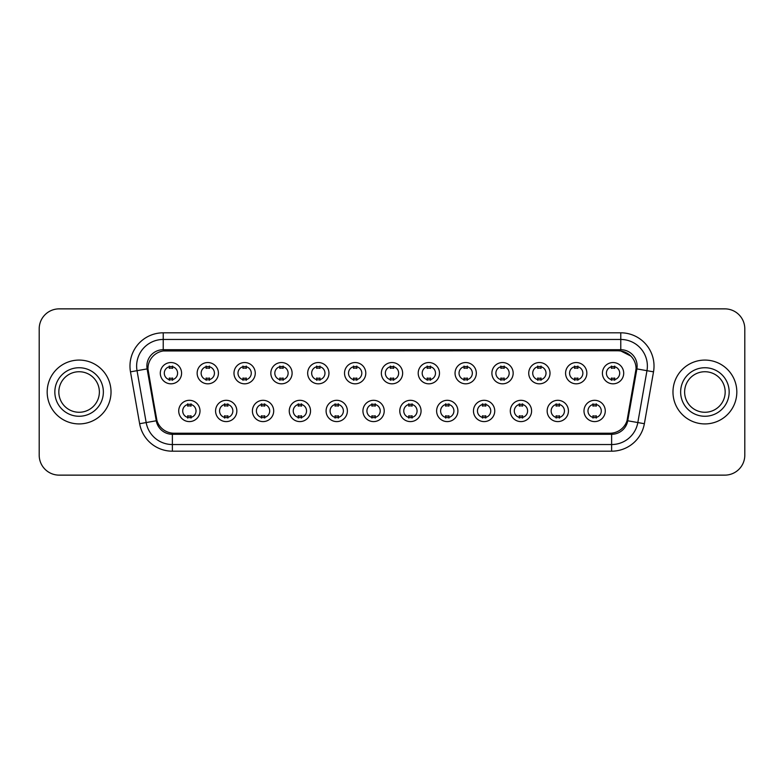<?xml version="1.0" encoding="UTF-8"?>
<svg xmlns="http://www.w3.org/2000/svg" width="784" height="784" viewBox="0 0 784 784"><rect width="100%" height="100%" fill="white"/><g stroke="black" fill="none" stroke-linecap="round" stroke-linejoin="round"><path stroke-width="1.18" d="M236.846 410.953A10.643 10.643 0 0 1 226.204 421.596A10.643 10.643 0 0 1 215.571 410.953A10.643 10.643 0 0 1 226.204 400.31A10.643 10.643 0 0 1 236.846 410.953M219.559 410.953A6.654 6.654 0 0 0 226.204 417.607A6.654 6.654 0 0 0 232.858 410.953A6.654 6.654 0 0 0 226.204 404.299A6.654 6.654 0 0 0 219.559 410.953M273.694 410.953A10.643 10.643 0 0 1 263.052 421.596A10.643 10.643 0 0 1 252.409 410.953A10.643 10.643 0 0 1 263.052 400.31A10.643 10.643 0 0 1 273.694 410.953M256.397 410.953A6.654 6.654 0 0 0 263.052 417.607A6.654 6.654 0 0 0 269.696 410.953A6.654 6.654 0 0 0 263.052 404.299A6.654 6.654 0 0 0 256.397 410.953M310.533 410.953A10.643 10.643 0 0 1 299.89 421.596A10.643 10.643 0 0 1 289.257 410.953A10.643 10.643 0 0 1 299.89 400.31A10.643 10.643 0 0 1 310.533 410.953M293.245 410.953A6.654 6.654 0 0 0 299.89 417.607A6.654 6.654 0 0 0 306.544 410.953A6.654 6.654 0 0 0 299.89 404.299A6.654 6.654 0 0 0 293.245 410.953M347.381 410.953A10.643 10.643 0 0 1 336.738 421.596A10.643 10.643 0 0 1 326.095 410.953A10.643 10.643 0 0 1 336.738 400.31A10.643 10.643 0 0 1 347.381 410.953M330.084 410.953A6.654 6.654 0 0 0 336.738 417.607A6.654 6.654 0 0 0 343.382 410.953A6.654 6.654 0 0 0 336.738 404.299A6.654 6.654 0 0 0 330.084 410.953M384.219 410.953A10.643 10.643 0 0 1 373.576 421.596A10.643 10.643 0 0 1 362.933 410.953A10.643 10.643 0 0 1 373.576 400.31A10.643 10.643 0 0 1 384.219 410.953M366.932 410.953A6.654 6.654 0 0 0 373.576 417.607A6.654 6.654 0 0 0 380.23 410.953A6.654 6.654 0 0 0 373.576 404.299A6.654 6.654 0 0 0 366.932 410.953M421.067 410.953A10.643 10.643 0 0 1 410.424 421.596A10.643 10.643 0 0 1 399.781 410.953A10.643 10.643 0 0 1 410.424 400.31A10.643 10.643 0 0 1 421.067 410.953M403.77 410.953A6.654 6.654 0 0 0 410.424 417.607A6.654 6.654 0 0 0 417.068 410.953A6.654 6.654 0 0 0 410.424 404.299A6.654 6.654 0 0 0 403.77 410.953M457.905 410.953A10.643 10.643 0 0 1 447.262 421.596A10.643 10.643 0 0 1 436.619 410.953A10.643 10.643 0 0 1 447.262 400.31A10.643 10.643 0 0 1 457.905 410.953M440.618 410.953A6.654 6.654 0 0 0 447.262 417.607A6.654 6.654 0 0 0 453.916 410.953A6.654 6.654 0 0 0 447.262 404.299A6.654 6.654 0 0 0 440.618 410.953M494.743 410.953A10.643 10.643 0 0 1 484.11 421.596A10.643 10.643 0 0 1 473.467 410.953A10.643 10.643 0 0 1 484.11 400.31A10.643 10.643 0 0 1 494.743 410.953M477.456 410.953A6.654 6.654 0 0 0 484.11 417.607A6.654 6.654 0 0 0 490.755 410.953A6.654 6.654 0 0 0 484.11 404.299A6.654 6.654 0 0 0 477.456 410.953M531.591 410.953A10.643 10.643 0 0 1 520.948 421.596A10.643 10.643 0 0 1 510.306 410.953A10.643 10.643 0 0 1 520.948 400.31A10.643 10.643 0 0 1 531.591 410.953M514.304 410.953A6.654 6.654 0 0 0 520.948 417.607A6.654 6.654 0 0 0 527.603 410.953A6.654 6.654 0 0 0 520.948 404.299A6.654 6.654 0 0 0 514.304 410.953M568.429 410.953A10.643 10.643 0 0 1 557.796 421.596A10.643 10.643 0 0 1 547.154 410.953A10.643 10.643 0 0 1 557.796 400.31A10.643 10.643 0 0 1 568.429 410.953M551.142 410.953A6.654 6.654 0 0 0 557.796 417.607A6.654 6.654 0 0 0 564.441 410.953A6.654 6.654 0 0 0 557.796 404.299A6.654 6.654 0 0 0 551.142 410.953M605.277 410.953A10.643 10.643 0 0 1 594.635 421.596A10.643 10.643 0 0 1 583.992 410.953A10.643 10.643 0 0 1 594.635 400.31A10.643 10.643 0 0 1 605.277 410.953M587.98 410.953A6.654 6.654 0 0 0 594.635 417.607A6.654 6.654 0 0 0 601.289 410.953A6.654 6.654 0 0 0 594.635 404.299A6.654 6.654 0 0 0 587.98 410.953M200.008 410.953A10.643 10.643 0 0 1 189.365 421.596A10.643 10.643 0 0 1 178.723 410.953A10.643 10.643 0 0 1 189.365 400.31A10.643 10.643 0 0 1 200.008 410.953M182.711 410.953A6.654 6.654 0 0 0 189.365 417.607A6.654 6.654 0 0 0 196.02 410.953A6.654 6.654 0 0 0 189.365 404.299A6.654 6.654 0 0 0 182.711 410.953M218.422 373.184A10.643 10.643 0 0 1 207.789 383.817A10.643 10.643 0 0 1 197.147 373.184A10.643 10.643 0 0 1 207.789 362.541A10.643 10.643 0 0 1 218.422 373.184M201.135 373.184A6.654 6.654 0 0 0 207.789 379.828A6.654 6.654 0 0 0 214.434 373.184A6.654 6.654 0 0 0 207.789 366.53A6.654 6.654 0 0 0 201.135 373.184M255.27 373.184A10.643 10.643 0 0 1 244.628 383.817A10.643 10.643 0 0 1 233.985 373.184A10.643 10.643 0 0 1 244.628 362.541A10.643 10.643 0 0 1 255.27 373.184M237.983 373.184A6.654 6.654 0 0 0 244.628 379.828A6.654 6.654 0 0 0 251.282 373.184A6.654 6.654 0 0 0 244.628 366.53A6.654 6.654 0 0 0 237.983 373.184M292.109 373.184A10.643 10.643 0 0 1 281.476 383.817A10.643 10.643 0 0 1 270.833 373.184A10.643 10.643 0 0 1 281.476 362.541A10.643 10.643 0 0 1 292.109 373.184M274.821 373.184A6.654 6.654 0 0 0 281.476 379.828A6.654 6.654 0 0 0 288.12 373.184A6.654 6.654 0 0 0 281.476 366.53A6.654 6.654 0 0 0 274.821 373.184M328.957 373.184A10.643 10.643 0 0 1 318.314 383.817A10.643 10.643 0 0 1 307.671 373.184A10.643 10.643 0 0 1 318.314 362.541A10.643 10.643 0 0 1 328.957 373.184M311.66 373.184A6.654 6.654 0 0 0 318.314 379.828A6.654 6.654 0 0 0 324.968 373.184A6.654 6.654 0 0 0 318.314 366.53A6.654 6.654 0 0 0 311.66 373.184M365.795 373.184A10.643 10.643 0 0 1 355.162 383.817A10.643 10.643 0 0 1 344.519 373.184A10.643 10.643 0 0 1 355.162 362.541A10.643 10.643 0 0 1 365.795 373.184M348.508 373.184A6.654 6.654 0 0 0 355.162 379.828A6.654 6.654 0 0 0 361.806 373.184A6.654 6.654 0 0 0 355.162 366.53A6.654 6.654 0 0 0 348.508 373.184M402.643 373.184A10.643 10.643 0 0 1 392 383.817A10.643 10.643 0 0 1 381.357 373.184A10.643 10.643 0 0 1 392 362.541A10.643 10.643 0 0 1 402.643 373.184M385.346 373.184A6.654 6.654 0 0 0 392 379.828A6.654 6.654 0 0 0 398.654 373.184A6.654 6.654 0 0 0 392 366.53A6.654 6.654 0 0 0 385.346 373.184M439.481 373.184A10.643 10.643 0 0 1 428.838 383.817A10.643 10.643 0 0 1 418.205 373.184A10.643 10.643 0 0 1 428.838 362.541A10.643 10.643 0 0 1 439.481 373.184M422.194 373.184A6.654 6.654 0 0 0 428.838 379.828A6.654 6.654 0 0 0 435.492 373.184A6.654 6.654 0 0 0 428.838 366.53A6.654 6.654 0 0 0 422.194 373.184M476.329 373.184A10.643 10.643 0 0 1 465.686 383.817A10.643 10.643 0 0 1 455.043 373.184A10.643 10.643 0 0 1 465.686 362.541A10.643 10.643 0 0 1 476.329 373.184M459.032 373.184A6.654 6.654 0 0 0 465.686 379.828A6.654 6.654 0 0 0 472.34 373.184A6.654 6.654 0 0 0 465.686 366.53A6.654 6.654 0 0 0 459.032 373.184M513.167 373.184A10.643 10.643 0 0 1 502.524 383.817A10.643 10.643 0 0 1 491.891 373.184A10.643 10.643 0 0 1 502.524 362.541A10.643 10.643 0 0 1 513.167 373.184M495.88 373.184A6.654 6.654 0 0 0 502.524 379.828A6.654 6.654 0 0 0 509.179 373.184A6.654 6.654 0 0 0 502.524 366.53A6.654 6.654 0 0 0 495.88 373.184M550.015 373.184A10.643 10.643 0 0 1 539.372 383.817A10.643 10.643 0 0 1 528.73 373.184A10.643 10.643 0 0 1 539.372 362.541A10.643 10.643 0 0 1 550.015 373.184M532.718 373.184A6.654 6.654 0 0 0 539.372 379.828A6.654 6.654 0 0 0 546.017 373.184A6.654 6.654 0 0 0 539.372 366.53A6.654 6.654 0 0 0 532.718 373.184M586.853 373.184A10.643 10.643 0 0 1 576.211 383.817A10.643 10.643 0 0 1 565.578 373.184A10.643 10.643 0 0 1 576.211 362.541A10.643 10.643 0 0 1 586.853 373.184M569.566 373.184A6.654 6.654 0 0 0 576.211 379.828A6.654 6.654 0 0 0 582.865 373.184A6.654 6.654 0 0 0 576.211 366.53A6.654 6.654 0 0 0 569.566 373.184M623.701 373.184A10.643 10.643 0 0 1 613.059 383.817A10.643 10.643 0 0 1 602.416 373.184A10.643 10.643 0 0 1 613.059 362.541A10.643 10.643 0 0 1 623.701 373.184M606.404 373.184A6.654 6.654 0 0 0 613.059 379.828A6.654 6.654 0 0 0 619.703 373.184A6.654 6.654 0 0 0 613.059 366.53A6.654 6.654 0 0 0 606.404 373.184M181.584 373.184A10.643 10.643 0 0 1 170.941 383.817A10.643 10.643 0 0 1 160.299 373.184A10.643 10.643 0 0 1 170.941 362.541A10.643 10.643 0 0 1 181.584 373.184M164.297 373.184A6.654 6.654 0 0 0 170.941 379.828A6.654 6.654 0 0 0 177.596 373.184A6.654 6.654 0 0 0 170.941 366.53A6.654 6.654 0 0 0 164.297 373.184M156.967 420.655L148.205 371.841A17.954 17.954 0 0 1 165.885 350.771L618.115 350.771A17.954 17.954 0 0 1 635.795 371.841L627.582 418.391A17.954 17.954 0 0 1 609.903 433.229L174.097 433.229A17.954 17.954 0 0 1 156.418 418.391L147.931 368.764M47.177 392A31.919 31.919 0 0 0 79.106 423.919A31.919 31.919 0 0 0 111.024 392A31.919 31.919 0 0 0 79.106 360.081A31.919 31.919 0 0 0 47.177 392A31.919 31.919 0 0 0 79.106 423.919A31.919 31.919 0 0 0 111.024 392A31.919 31.919 0 0 0 79.106 360.081A31.919 31.919 0 0 0 47.177 392M672.976 392A31.919 31.919 0 0 0 704.894 423.919A31.919 31.919 0 0 0 736.823 392A31.919 31.919 0 0 0 704.894 360.081A31.919 31.919 0 0 0 672.976 392A31.919 31.919 0 0 0 704.894 423.919A31.919 31.919 0 0 0 736.823 392A31.919 31.919 0 0 0 704.894 360.081A31.919 31.919 0 0 0 672.976 392M163.229 350.967L618.115 350.771L620.771 350.967L630.806 356.024M147.931 368.725L148.127 366.059M146.873 366.059A16.356 16.356 0 0 0 147.118 368.901L156.271 420.773A16.356 16.356 0 0 0 172.372 434.297L611.628 434.297A16.356 16.356 0 0 0 627.729 420.773L636.882 368.901A16.356 16.356 0 0 0 620.771 349.703L163.229 349.703A16.356 16.356 0 0 0 146.873 366.059M130.487 371.841A33.251 33.251 0 0 1 163.229 332.808L620.771 332.808A33.251 33.251 0 0 1 653.513 371.841L644.37 423.713A33.251 33.251 0 0 1 611.628 451.192L172.372 451.192A33.251 33.251 0 0 1 139.63 423.713L130.487 371.841L137.033 370.685A26.597 26.597 0 0 1 163.229 339.462L620.771 339.462A26.597 26.597 0 0 1 646.967 370.685L637.823 422.556A26.597 26.597 0 0 1 611.628 444.538L172.372 444.538A26.597 26.597 0 0 1 146.177 422.556L137.033 370.685A26.597 26.597 0 0 1 136.632 366.059M636.069 368.764L627.033 420.655M744.8 328.819A19.953 19.953 0 0 0 724.847 308.867L59.153 308.867A19.953 19.953 0 0 0 39.2 328.819L39.2 455.181A19.953 19.953 0 0 0 59.153 475.133L724.847 475.133A19.953 19.953 0 0 0 744.8 455.181L744.8 328.819L744.8 455.181M609.903 433.229L174.097 433.229M39.2 328.819L39.2 455.181M724.847 308.867L59.153 308.867M59.153 475.133L724.847 475.133M172.607 366.059L172.607 368.353A5.106 5.106 0 0 0 169.285 368.353L169.285 366.059M169.285 380.299L169.285 378.006A5.106 5.106 0 0 0 172.607 378.006L172.607 380.299M187.699 418.078L187.699 415.775A5.106 5.106 0 0 0 191.031 415.775L191.031 418.078M191.031 403.829L191.031 406.132A5.106 5.106 0 0 0 187.699 406.132L187.699 403.829M99.372 392A20.266 20.266 0 0 0 79.106 371.734A20.266 20.266 0 0 0 58.829 392A20.266 20.266 0 0 0 79.106 412.266A20.266 20.266 0 0 0 99.372 392A20.266 20.266 0 0 1 79.106 412.266A20.266 20.266 0 0 1 58.829 392M209.446 366.059L209.446 368.353A5.106 5.106 0 0 0 206.123 368.353L206.123 366.059M206.123 380.299L206.123 378.006A5.106 5.106 0 0 0 209.446 378.006L209.446 380.299M246.294 366.059L246.294 368.353A5.106 5.106 0 0 0 242.962 368.353L242.962 366.059M242.962 380.299L242.962 378.006A5.106 5.106 0 0 0 246.294 378.006L246.294 380.299M283.132 366.059L283.132 368.353A5.106 5.106 0 0 0 279.81 368.353L279.81 366.059M279.81 380.299L279.81 378.006A5.106 5.106 0 0 0 283.132 378.006L283.132 380.299M319.98 366.059L319.98 368.353A5.106 5.106 0 0 0 316.648 368.353L316.648 366.059M316.648 380.299L316.648 378.006A5.106 5.106 0 0 0 319.98 378.006L319.98 380.299M224.547 418.078L224.547 415.775A5.106 5.106 0 0 0 227.87 415.775L227.87 418.078M227.87 403.829L227.87 406.132A5.106 5.106 0 0 0 224.547 406.132L224.547 403.829M261.386 418.078L261.386 415.775A5.106 5.106 0 0 0 264.708 415.775L264.708 418.078M264.708 403.829L264.708 406.132A5.106 5.106 0 0 0 261.386 406.132L261.386 403.829M298.234 418.078L298.234 415.775A5.106 5.106 0 0 0 301.556 415.775L301.556 418.078M301.556 403.829L301.556 406.132A5.106 5.106 0 0 0 298.234 406.132L298.234 403.829M725.171 392A20.266 20.266 0 0 0 704.894 371.734A20.266 20.266 0 0 0 684.628 392A20.266 20.266 0 0 0 704.894 412.266A20.266 20.266 0 0 0 725.171 392A20.266 20.266 0 0 1 704.894 412.266A20.266 20.266 0 0 1 684.628 392M356.818 366.059L356.818 368.353A5.106 5.106 0 0 0 353.496 368.353L353.496 366.059M353.496 380.299L353.496 378.006A5.106 5.106 0 0 0 356.818 378.006L356.818 380.299M393.666 366.059L393.666 368.353A5.106 5.106 0 0 0 390.334 368.353L390.334 366.059M390.334 380.299L390.334 378.006A5.106 5.106 0 0 0 393.666 378.006L393.666 380.299M430.504 366.059L430.504 368.353A5.106 5.106 0 0 0 427.182 368.353L427.182 366.059M427.182 380.299L427.182 378.006A5.106 5.106 0 0 0 430.504 378.006L430.504 380.299M335.072 418.078L335.072 415.775A5.106 5.106 0 0 0 338.394 415.775L338.394 418.078M338.394 403.829L338.394 406.132A5.106 5.106 0 0 0 335.072 406.132L335.072 403.829M371.92 418.078L371.92 415.775A5.106 5.106 0 0 0 375.242 415.775L375.242 418.078M375.242 403.829L375.242 406.132A5.106 5.106 0 0 0 371.92 406.132L371.92 403.829M408.758 418.078L408.758 415.775A5.106 5.106 0 0 0 412.08 415.775L412.08 418.078M412.08 403.829L412.08 406.132A5.106 5.106 0 0 0 408.758 406.132L408.758 403.829M467.352 366.059L467.352 368.353A5.106 5.106 0 0 0 464.02 368.353L464.02 366.059M464.02 380.299L464.02 378.006A5.106 5.106 0 0 0 467.352 378.006L467.352 380.299M504.19 366.059L504.19 368.353A5.106 5.106 0 0 0 500.868 368.353L500.868 366.059M500.868 380.299L500.868 378.006A5.106 5.106 0 0 0 504.19 378.006L504.19 380.299M541.038 366.059L541.038 368.353A5.106 5.106 0 0 0 537.706 368.353L537.706 366.059M537.706 380.299L537.706 378.006A5.106 5.106 0 0 0 541.038 378.006L541.038 380.299M577.877 366.059L577.877 368.353A5.106 5.106 0 0 0 574.554 368.353L574.554 366.059M574.554 380.299L574.554 378.006A5.106 5.106 0 0 0 577.877 378.006L577.877 380.299M614.715 366.059L614.715 368.353A5.106 5.106 0 0 0 611.393 368.353L611.393 366.059M611.393 380.299L611.393 378.006A5.106 5.106 0 0 0 614.715 378.006L614.715 380.299M445.606 418.078L445.606 415.775A5.106 5.106 0 0 0 448.928 415.775L448.928 418.078M448.928 403.829L448.928 406.132A5.106 5.106 0 0 0 445.606 406.132L445.606 403.829M482.444 418.078L482.444 415.775A5.106 5.106 0 0 0 485.766 415.775L485.766 418.078M485.766 403.829L485.766 406.132A5.106 5.106 0 0 0 482.444 406.132L482.444 403.829M519.292 418.078L519.292 415.775A5.106 5.106 0 0 0 522.614 415.775L522.614 418.078M522.614 403.829L522.614 406.132A5.106 5.106 0 0 0 519.292 406.132L519.292 403.829M556.13 418.078L556.13 415.775A5.106 5.106 0 0 0 559.453 415.775L559.453 418.078M559.453 403.829L559.453 406.132A5.106 5.106 0 0 0 556.13 406.132L556.13 403.829M592.969 418.078L592.969 415.775A5.106 5.106 0 0 0 596.301 415.775L596.301 418.078M596.301 403.829L596.301 406.132A5.106 5.106 0 0 0 592.969 406.132L592.969 403.829M620.771 332.808L620.771 349.703M137.033 370.685L147.118 368.901M172.372 451.192L172.372 434.297M611.628 434.297L611.628 451.192M627.729 420.773L644.37 423.713M139.63 423.713L156.271 420.773M636.882 368.901L653.513 371.841M163.229 332.808L163.229 349.703M103.361 392A24.265 24.265 0 0 0 79.106 367.735A24.265 24.265 0 0 0 54.841 392A24.265 24.265 0 0 0 79.106 416.265A24.265 24.265 0 0 0 103.361 392M729.159 392A24.265 24.265 0 0 0 704.894 367.735A24.265 24.265 0 0 0 680.639 392A24.265 24.265 0 0 0 704.894 416.265A24.265 24.265 0 0 0 729.159 392"/></g></svg>
